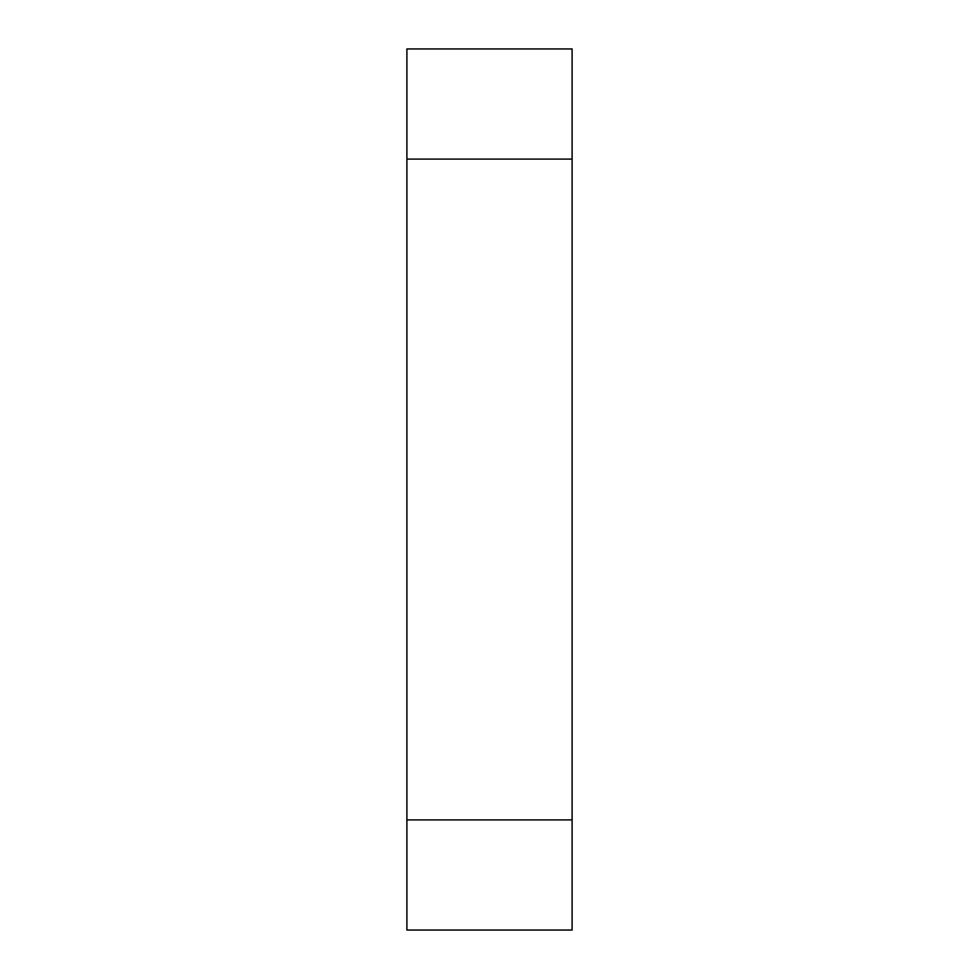 <?xml version="1.0" encoding="UTF-8"?>
<svg xmlns="http://www.w3.org/2000/svg" width="979" height="979" viewBox="0 0 979 979"><rect width="100%" height="100%" fill="white"/><g stroke="black" fill="none" stroke-linecap="round" stroke-linejoin="round"><path stroke-width="1.47" d="M572.103 159.087L406.897 159.087L406.897 48.95L572.103 48.95L572.103 930.05L406.897 930.05L406.897 819.912L572.103 819.912M406.897 159.087L406.897 819.912"/></g></svg>
